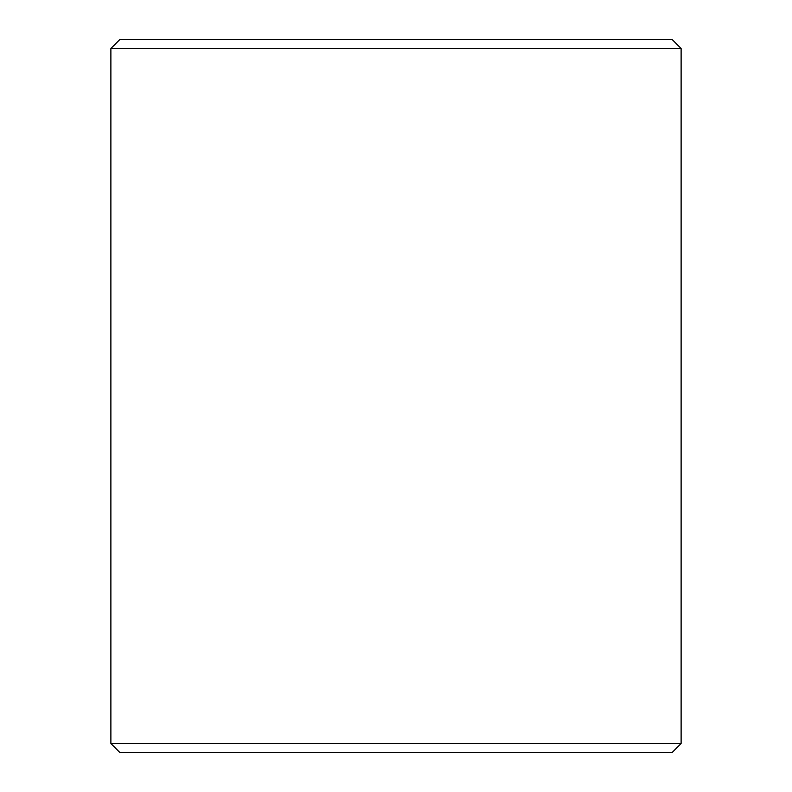 <?xml version="1.0" encoding="UTF-8"?>
<svg xmlns="http://www.w3.org/2000/svg" width="792" height="792" viewBox="0 0 792 792"><rect width="100%" height="100%" fill="white"/><g stroke="black" fill="none" stroke-linecap="round" stroke-linejoin="round"><path stroke-width="1.19" d="M119.79 39.6L672.21 39.6L681.12 48.51L110.88 48.51L119.79 39.6M681.12 743.49L672.21 752.4L119.79 752.4L110.88 743.49L681.12 743.49L681.12 48.51M110.88 743.49L110.88 48.51"/></g></svg>
